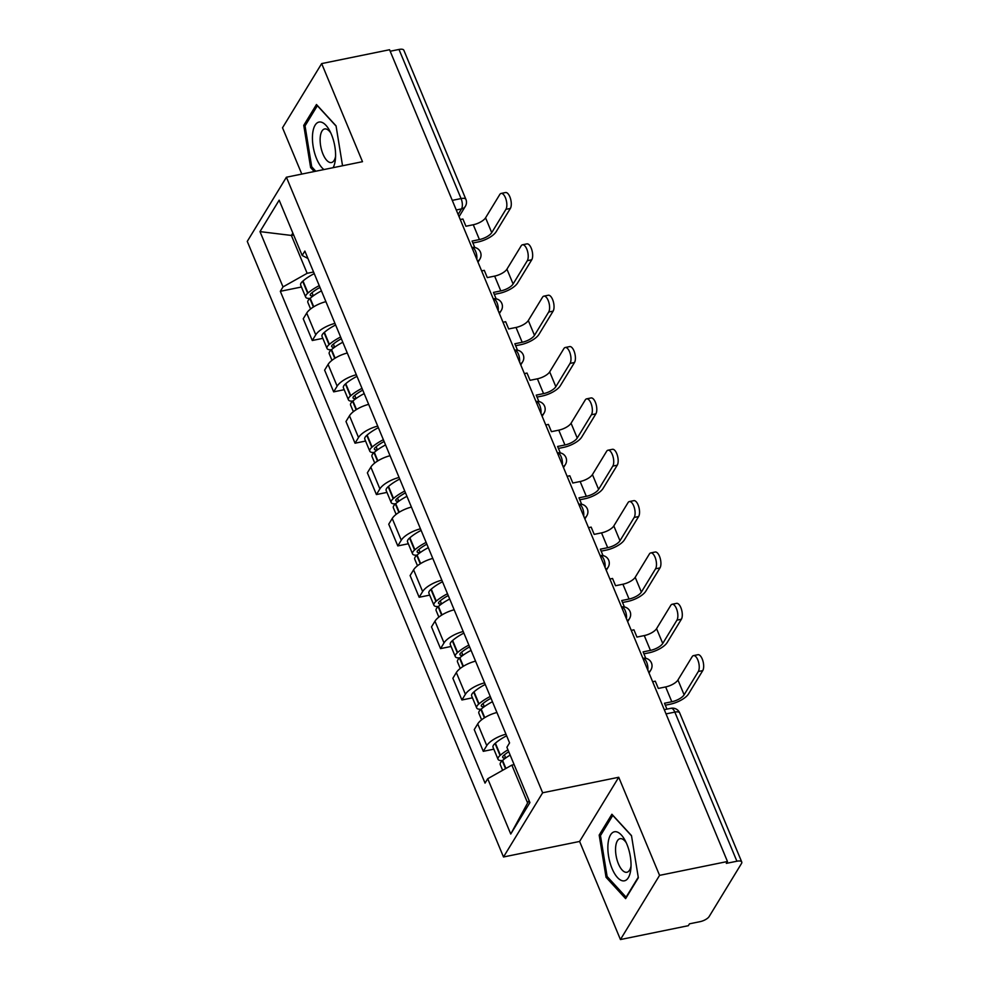 <?xml version="1.0" encoding="UTF-8"?>
<svg xmlns="http://www.w3.org/2000/svg" width="989" height="989" viewBox="0 0 989 989"><rect width="100%" height="100%" fill="white"/><g stroke="black" fill="none" stroke-linecap="round" stroke-linejoin="round"><path stroke-width="1.48" d="M620.437 939.55L659.564 875.364L727.471 861.506L389.567 49.734L321.66 63.593L362.493 161.689L286.402 177.216L247.262 241.403L503.5 856.981L579.603 841.454L620.437 939.55L688.332 925.692L689.481 923.825L700.051 921.661A7.702 2.905 157.4 0 0 709.162 916.531L741.453 863.57A7.702 2.905 157.4 0 0 741.738 862A7.702 2.905 157.4 0 0 736.904 861.221L674.832 712.105A7.702 3.288 -101.5 0 0 671.012 708.297L664.274 709.669M321.66 63.593L282.52 127.779L301.793 174.076M659.564 875.364L618.731 777.267L542.64 792.782L286.402 177.216M727.471 861.506L726.334 863.372L736.904 861.221M390.198 51.243L399 49.45A7.702 2.905 -22.6 0 1 403.833 50.229L465.906 199.358A7.702 2.905 157.4 0 0 461.072 198.566L399 49.45M325.913 301.657A17.715 6.676 157.4 0 0 306.714 313.068L303.24 318.779L312.277 340.5L315.763 334.801A17.715 6.676 -22.6 0 1 334.962 323.391M322.822 338.349L312.277 340.5M347.287 353.011A17.715 6.676 157.4 0 0 328.088 364.422L324.615 370.133L333.664 391.854L337.138 386.155A17.715 6.676 -22.6 0 1 356.337 374.744M344.197 389.703L333.664 391.854M368.662 404.365A17.715 6.676 157.4 0 0 349.476 415.776L345.989 421.487L355.039 443.208L358.513 437.509A17.715 6.676 -22.6 0 1 377.711 426.098M365.584 441.057L355.039 443.208M390.049 455.719A17.715 6.676 157.4 0 0 370.85 467.129L367.364 472.841L376.413 494.562L379.887 488.863A17.715 6.676 -22.6 0 1 399.086 477.452M386.959 492.411L376.413 494.562M411.424 507.073A17.715 6.676 157.4 0 0 392.225 518.483L388.739 524.195L397.788 545.916L401.262 540.204A17.715 6.676 -22.6 0 1 420.461 528.806M408.333 543.765L397.788 545.916M432.799 558.426A17.715 6.676 157.4 0 0 413.6 569.837L410.114 575.549L419.163 597.269L422.637 591.558A17.715 6.676 -22.6 0 1 441.836 580.16M429.708 595.118L419.163 597.269M454.174 609.78A17.715 6.676 157.4 0 0 434.975 621.191L431.501 626.902L440.538 648.623L444.024 642.912A17.715 6.676 -22.6 0 1 463.211 631.501M451.083 646.472L440.538 648.623M475.548 661.134A17.715 6.676 157.4 0 0 456.349 672.545L452.875 678.256L461.912 699.977L465.399 694.266A17.715 6.676 -22.6 0 1 484.598 682.855M472.458 697.826L461.912 699.977M496.923 712.488A17.715 6.676 157.4 0 0 477.724 723.899L474.25 729.598L483.287 751.331L486.773 745.619A17.715 6.676 -22.6 0 1 505.972 734.209M493.832 749.18L483.287 751.331M293.646 234.986L291.384 235.444L307.146 273.31L313.562 272M307.146 273.31L283.015 286.909L259.983 231.611L279.158 200.174L302.177 255.471L307.925 258.45M514.119 764.645L511.857 765.103L527.619 802.969L510.744 834.024L529.919 802.574L506.9 747.276L509.57 742.875L304.859 251.082L302.177 255.471M510.744 834.024L487.725 778.714L511.857 765.103M283.015 286.909L280.332 291.31L485.043 783.115L487.725 778.714M503.5 856.981L542.64 792.782M342.54 165.756L336.05 125.85L316.468 104.513L303.747 125.368L310.62 167.561L314.255 171.53M579.603 841.454L618.731 777.267M638.338 877.775L631.477 835.581L611.894 814.244L599.186 835.087L606.047 877.28L625.629 898.63L638.338 877.775M527.619 802.969L529.078 800.571M292.843 233.058L291.384 235.444L259.983 231.611M301.447 287.008L280.332 291.31M312.128 167.252L310.62 167.561M305.589 124.997L303.747 125.368M607.567 876.971L606.047 877.28M601.015 834.716L599.186 835.087M505.935 209.334A8.666 3.696 -101.5 0 0 506.009 199.395A8.666 3.696 -101.5 0 0 501.114 193.436A8.666 3.696 -101.5 0 0 499.766 194.524L485.562 217.815L491.731 232.638L505.935 209.334L510.361 208.432L496.157 231.735A15.404 5.81 -22.6 0 1 477.947 241.996L472.915 243.022M501.114 193.436L505.552 192.534A8.666 3.696 78.5 0 1 510.448 198.492A8.666 3.696 78.5 0 1 510.361 208.432M474.769 247.497L472.099 241.069L479.43 239.561A10.397 3.919 157.4 0 0 491.731 232.638M319.249 285.636A29.262 11.04 157.4 0 0 308.012 293.004L307.678 293.288A9.717 3.672 157.4 0 0 305.663 297.12A9.717 3.672 157.4 0 0 310.089 298.369M305.663 297.12L300.668 285.104A9.717 3.672 -22.6 0 1 302.671 281.284L303.005 280.987A29.262 11.04 -22.6 0 1 314.242 273.619M310.595 308.976L307.851 302.387A9.717 3.672 -22.6 0 1 309.866 298.554L310.2 298.27A29.262 11.04 -22.6 0 1 321.437 290.902M313.624 295.6L313.241 295.686A4.722 1.78 -22.6 0 1 310.286 295.204A4.722 1.78 -22.6 0 1 311.263 293.337L311.597 293.053A24.255 9.148 -22.6 0 1 319.991 287.428M460.256 219.546L462.914 219.014L465.93 226.246L473.261 224.75A10.397 3.919 157.4 0 0 485.562 217.815M333.083 167.685A25.022 10.669 -101.5 0 0 335.432 159.019A25.022 10.669 -101.5 0 0 335.432 158.994A25.022 10.669 -101.5 0 0 329.658 130.672A25.022 10.669 -101.5 0 0 312.598 134.121A25.022 10.669 -101.5 0 0 323.935 169.552M330.858 133.082A17.134 7.306 -101.5 0 0 324.627 128.953A17.134 7.306 -101.5 0 0 320.238 137.224A17.134 7.306 -101.5 0 0 323.267 154.754A17.134 7.306 -101.5 0 0 331.476 162.53A17.134 7.306 -101.5 0 0 335.592 156.299M315.775 171.221L311.696 166.77L305.045 125.887L317.358 105.687L336.087 126.098M608.025 843.84A25.022 10.669 -101.5 0 0 617.47 877.527A25.022 10.669 -101.5 0 0 630.858 868.738A25.022 10.669 -101.5 0 0 630.871 868.713A25.022 10.669 -101.5 0 0 625.085 840.39A25.022 10.669 -101.5 0 0 608.025 843.84M626.284 842.801A17.134 7.306 -101.5 0 0 620.054 838.684A17.134 7.306 -101.5 0 0 615.665 846.943A17.134 7.306 -101.5 0 0 618.694 864.473A17.134 7.306 -101.5 0 0 626.902 872.261A17.134 7.306 -101.5 0 0 631.019 866.018M638.251 877.231L626.099 897.171L607.122 876.501L600.471 835.618L612.784 815.406L631.514 835.816M527.31 260.688A8.666 3.696 -101.5 0 0 527.384 250.749A8.666 3.696 -101.5 0 0 522.489 244.79A8.666 3.696 -101.5 0 0 521.141 245.878L506.937 269.169L513.106 283.991L527.31 260.688L531.748 259.786L517.544 283.077A15.404 5.81 -22.6 0 1 499.321 293.35L494.29 294.376M522.489 244.79L526.927 243.887A8.666 3.696 78.5 0 1 531.822 249.846A8.666 3.696 78.5 0 1 531.748 259.786M496.144 298.851L493.474 292.41L500.805 290.914A10.397 3.919 157.4 0 0 513.106 283.991M340.624 336.989A29.262 11.04 157.4 0 0 329.386 344.357L329.053 344.642A9.717 3.672 157.4 0 0 327.038 348.474A9.717 3.672 157.4 0 0 331.463 349.723M327.038 348.474L322.043 336.458A9.717 3.672 -22.6 0 1 324.046 332.625L324.38 332.341A29.262 11.04 -22.6 0 1 335.617 324.973M331.97 360.33L329.238 353.741A9.717 3.672 -22.6 0 1 331.241 349.908L331.575 349.624A29.262 11.04 -22.6 0 1 342.812 342.256M334.999 346.954L334.616 347.028A4.722 1.78 -22.6 0 1 331.661 346.558A4.722 1.78 -22.6 0 1 332.638 344.691L332.972 344.407A24.255 9.148 -22.6 0 1 341.366 338.782M481.631 270.899L484.289 270.356L487.305 277.6L494.648 276.104A10.397 3.919 157.4 0 0 506.937 269.169M548.685 312.042A8.666 3.696 -101.5 0 0 548.771 302.102A8.666 3.696 -101.5 0 0 543.863 296.144A8.666 3.696 -101.5 0 0 542.516 297.232L528.311 320.523L534.48 335.345L548.685 312.042L553.123 311.139L538.918 334.43A15.404 5.81 -22.6 0 1 520.696 344.704L515.665 345.73M543.863 296.144L548.302 295.241A8.666 3.696 78.5 0 1 553.197 301.2A8.666 3.696 78.5 0 1 553.123 311.139M517.519 350.193L514.849 343.764L522.18 342.268A10.397 3.919 157.4 0 0 534.48 335.345M361.999 388.343A29.262 11.04 157.4 0 0 350.761 395.711L350.427 395.996A9.717 3.672 157.4 0 0 348.412 399.828A9.717 3.672 157.4 0 0 352.838 401.077M348.412 399.828L343.418 387.812A9.717 3.672 -22.6 0 1 345.433 383.979L345.754 383.695A29.262 11.04 -22.6 0 1 356.992 376.327M353.357 411.684L350.613 405.094A9.717 3.672 -22.6 0 1 352.616 401.262L352.949 400.978A29.262 11.04 -22.6 0 1 364.187 393.61M356.386 398.307L355.991 398.382A4.722 1.78 -22.6 0 1 353.036 397.912A4.722 1.78 -22.6 0 1 354.013 396.045L354.346 395.761A24.255 9.148 -22.6 0 1 362.74 390.136M503.005 322.253L505.663 321.709L508.68 328.954L516.023 327.458A10.397 3.919 157.4 0 0 528.311 320.523M570.06 363.396A8.666 3.696 -101.5 0 0 570.146 353.456A8.666 3.696 -101.5 0 0 565.251 347.498A8.666 3.696 -101.5 0 0 563.891 348.585L549.686 371.876L555.855 386.687L570.06 363.396L574.498 362.493L560.293 385.784A15.404 5.81 -22.6 0 1 542.083 396.057L537.039 397.084M565.251 347.498L569.676 346.595A8.666 3.696 78.5 0 1 574.572 352.554A8.666 3.696 78.5 0 1 574.498 362.493M538.906 401.546L536.223 395.118L543.567 393.622A10.397 3.919 157.4 0 0 555.855 386.687M383.373 439.697A29.262 11.04 157.4 0 0 372.136 447.065L371.802 447.349A9.717 3.672 157.4 0 0 369.787 451.182A9.717 3.672 157.4 0 0 374.213 452.43M369.787 451.182L364.793 439.165A9.717 3.672 -22.6 0 1 366.808 435.333L367.129 435.049A29.262 11.04 -22.6 0 1 378.367 427.681M374.732 463.037L371.988 456.448A9.717 3.672 -22.6 0 1 374.003 452.616L374.324 452.332A29.262 11.04 -22.6 0 1 385.562 444.963M377.761 449.661L377.365 449.735A4.722 1.78 -22.6 0 1 374.411 449.253A4.722 1.78 -22.6 0 1 375.387 447.399L375.721 447.115A24.255 9.148 -22.6 0 1 384.115 441.49M524.38 373.607L527.038 373.063L530.055 380.308L537.398 378.812A10.397 3.919 157.4 0 0 549.686 371.876M591.434 414.75A8.666 3.696 -101.5 0 0 591.521 404.81A8.666 3.696 -101.5 0 0 586.625 398.851A8.666 3.696 -101.5 0 0 585.265 399.927L571.061 423.23L577.23 438.04L591.434 414.75L595.873 413.847L581.668 437.138A15.404 5.81 -22.6 0 1 563.458 447.411L558.414 448.437M586.625 398.851L591.051 397.949A8.666 3.696 78.5 0 1 595.959 403.908A8.666 3.696 78.5 0 1 595.873 413.847M560.281 452.9L557.598 446.472L564.942 444.976A10.397 3.919 157.4 0 0 577.23 438.04M404.748 491.051A29.262 11.04 157.4 0 0 393.511 498.419L393.177 498.703A9.717 3.672 157.4 0 0 391.174 502.536A9.717 3.672 157.4 0 0 395.588 503.784M391.174 502.536L386.167 490.519A9.717 3.672 -22.6 0 1 388.183 486.687L388.516 486.403A29.262 11.04 -22.6 0 1 399.754 479.035M396.107 514.391L393.362 507.802A9.717 3.672 -22.6 0 1 395.377 503.97L395.711 503.685A29.262 11.04 -22.6 0 1 406.936 496.317M399.136 501.015L398.74 501.089A4.722 1.78 -22.6 0 1 395.785 500.607A4.722 1.78 -22.6 0 1 396.762 498.753L397.096 498.468A24.255 9.148 -22.6 0 1 405.49 492.843M545.755 424.961L548.425 424.417L551.429 431.661L558.773 430.166A10.397 3.919 157.4 0 0 571.061 423.23M612.809 466.103A8.666 3.696 -101.5 0 0 612.896 456.164A8.666 3.696 -101.5 0 0 608 450.205A8.666 3.696 -101.5 0 0 606.64 451.281L592.436 474.584L598.605 489.394L612.809 466.103L617.247 465.189L603.043 488.492A15.404 5.81 -22.6 0 1 584.833 498.765L579.789 499.791M608 450.205L612.438 449.303A8.666 3.696 78.5 0 1 617.334 455.249A8.666 3.696 78.5 0 1 617.247 465.189M581.656 504.254L578.973 497.826L586.316 496.33A10.397 3.919 157.4 0 0 598.605 489.394M426.123 542.405A29.262 11.04 157.4 0 0 414.886 549.773L414.552 550.057A9.717 3.672 157.4 0 0 412.549 553.889A9.717 3.672 157.4 0 0 416.975 555.138M412.549 553.889L407.542 541.873A9.717 3.672 -22.6 0 1 409.557 538.041L409.891 537.756A29.262 11.04 -22.6 0 1 421.129 530.388M417.482 565.745L414.737 559.156A9.717 3.672 -22.6 0 1 416.752 555.323L417.086 555.039A29.262 11.04 -22.6 0 1 428.324 547.671M420.51 552.369L420.127 552.443A4.722 1.78 -22.6 0 1 417.16 551.961A4.722 1.78 -22.6 0 1 418.137 550.107L418.471 549.822A24.255 9.148 -22.6 0 1 426.865 544.197M567.13 476.315L569.8 475.771L572.816 483.015L580.147 481.519A10.397 3.919 157.4 0 0 592.436 474.584M634.184 517.457A8.666 3.696 -101.5 0 0 634.27 507.518A8.666 3.696 -101.5 0 0 629.375 501.559A8.666 3.696 -101.5 0 0 628.027 502.635L613.823 525.938L619.979 540.748L634.184 517.457L638.622 516.542L624.418 539.846A15.404 5.81 -22.6 0 1 606.208 550.119L601.176 551.145M629.375 501.559L633.813 500.657A8.666 3.696 78.5 0 1 638.709 506.603A8.666 3.696 78.5 0 1 638.622 516.542M603.03 555.608L600.348 549.179L607.691 547.683A10.397 3.919 157.4 0 0 619.979 540.748M447.498 593.759A29.262 11.04 157.4 0 0 436.26 601.127L435.939 601.411A9.717 3.672 157.4 0 0 433.924 605.243A9.717 3.672 157.4 0 0 438.35 606.492M433.924 605.243L428.917 593.227A9.717 3.672 -22.6 0 1 430.932 589.395L431.266 589.11A29.262 11.04 -22.6 0 1 442.503 581.742M438.856 617.099L436.112 610.51A9.717 3.672 -22.6 0 1 438.127 606.677L438.461 606.393A29.262 11.04 -22.6 0 1 449.698 599.025M441.885 603.723L441.502 603.797A4.722 1.78 -22.6 0 1 438.547 603.315A4.722 1.78 -22.6 0 1 439.512 601.46L439.845 601.176A24.255 9.148 -22.6 0 1 448.252 595.551M588.504 527.669L591.175 527.125L594.191 534.369L601.522 532.873A10.397 3.919 157.4 0 0 613.823 525.938M655.559 568.811A8.666 3.696 -101.5 0 0 655.645 558.859A8.666 3.696 -101.5 0 0 650.75 552.913A8.666 3.696 -101.5 0 0 649.402 553.988L635.198 577.292L641.354 592.102L655.559 568.811L659.997 567.896L645.792 591.199A15.404 5.81 -22.6 0 1 627.582 601.473L622.551 602.499M650.75 552.913L655.188 552.01A8.666 3.696 78.5 0 1 660.083 557.957A8.666 3.696 78.5 0 1 659.997 567.896M624.405 606.962L621.735 600.533L629.066 599.037A10.397 3.919 157.4 0 0 641.354 592.102M468.873 645.112A29.262 11.04 157.4 0 0 457.635 652.48L457.314 652.765A9.717 3.672 157.4 0 0 455.299 656.597A9.717 3.672 157.4 0 0 459.724 657.846M455.299 656.597L450.292 644.581A9.717 3.672 -22.6 0 1 452.307 640.748L452.641 640.464A29.262 11.04 -22.6 0 1 463.878 633.096M460.231 668.453L457.487 661.864A9.717 3.672 -22.6 0 1 459.502 658.031L459.836 657.747A29.262 11.04 -22.6 0 1 471.073 650.379M463.26 655.077L462.877 655.151A4.722 1.78 -22.6 0 1 459.922 654.669A4.722 1.78 -22.6 0 1 460.899 652.814L461.22 652.53A24.255 9.148 -22.6 0 1 469.627 646.893M609.879 579.022L612.55 578.478L615.566 585.723L622.897 584.227A10.397 3.919 157.4 0 0 635.198 577.292M676.946 620.152A8.666 3.696 -101.5 0 0 677.02 610.213A8.666 3.696 -101.5 0 0 672.124 604.267A8.666 3.696 -101.5 0 0 670.777 605.342L656.572 628.645L662.741 643.456L676.946 620.152L681.372 619.25L667.167 642.553A15.404 5.81 -22.6 0 1 648.957 652.827L643.926 653.853M672.124 604.267L676.563 603.364A8.666 3.696 78.5 0 1 681.458 609.311A8.666 3.696 78.5 0 1 681.372 619.25M645.78 658.315L643.11 651.887L650.441 650.391A10.397 3.919 157.4 0 0 662.741 643.456M490.26 696.466A29.262 11.04 157.4 0 0 479.022 703.834L478.688 704.119A9.717 3.672 157.4 0 0 476.673 707.951A9.717 3.672 157.4 0 0 481.099 709.187M476.673 707.951L471.666 695.935A9.717 3.672 -22.6 0 1 473.682 692.102L474.015 691.818A29.262 11.04 -22.6 0 1 485.253 684.45M481.606 719.807L478.861 713.217A9.717 3.672 -22.6 0 1 480.877 709.385L481.21 709.101A29.262 11.04 -22.6 0 1 492.448 701.733M484.635 706.43L484.251 706.505A4.722 1.78 -22.6 0 1 481.297 706.022A4.722 1.78 -22.6 0 1 482.273 704.168L482.607 703.884A24.255 9.148 -22.6 0 1 491.001 698.246M631.254 630.376L633.924 629.832L636.941 637.077L644.272 635.581A10.397 3.919 157.4 0 0 656.572 628.645M698.321 671.506A8.666 3.696 -101.5 0 0 698.395 661.567A8.666 3.696 -101.5 0 0 693.499 655.62A8.666 3.696 -101.5 0 0 692.152 656.696L677.947 679.999L684.116 694.81L698.321 671.506L702.746 670.604L688.542 693.907A15.404 5.81 -22.6 0 1 670.332 704.18L665.3 705.206M693.499 655.62L697.937 654.706A8.666 3.696 78.5 0 1 702.833 660.664A8.666 3.696 78.5 0 1 702.746 670.604M666.932 709.125L664.484 703.241L671.815 701.745A10.397 3.919 157.4 0 0 684.116 694.81M507.963 749.835A29.262 11.04 157.4 0 0 500.397 755.188L500.063 755.472A9.717 3.672 157.4 0 0 498.048 759.305A9.717 3.672 157.4 0 0 502.474 760.541M498.048 759.305L493.041 747.288A9.717 3.672 -22.6 0 1 495.056 743.456L495.39 743.172A29.262 11.04 -22.6 0 1 506.628 735.804M502.635 770.307L500.236 764.571A9.717 3.672 -22.6 0 1 502.251 760.739L502.585 760.454A29.262 11.04 -22.6 0 1 510.151 755.101M506.009 757.772L505.626 757.858A4.722 1.78 -22.6 0 1 502.672 757.376A4.722 1.78 -22.6 0 1 503.648 755.522L503.982 755.225A24.255 9.148 -22.6 0 1 508.742 751.727M652.641 681.73L655.299 681.186L658.315 688.431L665.646 686.935A10.397 3.919 157.4 0 0 677.947 679.999M647.82 670.146A7.702 3.288 -101.5 0 0 646.633 662.136A7.702 3.288 -101.5 0 0 642.899 658.328A7.702 7.702 0 0 1 650.923 669.887A7.702 6.33 31.4 0 1 648.574 671.976M626.445 618.793A7.702 3.288 -101.5 0 0 625.258 610.782A7.702 3.288 -101.5 0 0 621.512 606.974A7.702 7.702 0 0 1 629.548 618.533A7.702 6.33 31.4 0 1 627.199 620.622M605.07 567.451A7.702 3.288 -101.5 0 0 603.883 559.428A7.702 3.288 -101.5 0 0 600.138 555.62A7.702 7.702 0 0 1 608.173 567.179A7.702 6.33 31.4 0 1 605.824 569.268M583.683 516.097A7.702 3.288 -101.5 0 0 582.509 508.074A7.702 3.288 -101.5 0 0 578.763 504.266A7.702 7.702 0 0 1 586.798 515.825A7.702 6.33 31.4 0 1 584.45 517.915M562.308 464.743A7.702 3.288 -101.5 0 0 561.134 456.733A7.702 3.288 -101.5 0 0 557.388 452.913A7.702 7.702 0 0 1 565.424 464.484A7.702 6.33 31.4 0 1 563.075 466.561M540.934 413.39A7.702 3.288 -101.5 0 0 539.759 405.379A7.702 3.288 -101.5 0 0 536.013 401.559A7.702 7.702 0 0 1 544.049 413.13A7.702 6.33 31.4 0 1 541.7 415.207M519.559 362.036A7.702 3.288 -101.5 0 0 518.372 354.025A7.702 3.288 -101.5 0 0 514.639 350.205A7.702 7.702 0 0 1 522.674 361.776A7.702 6.33 31.4 0 1 520.325 363.853M498.184 310.682A7.702 3.288 -101.5 0 0 496.997 302.671A7.702 3.288 -101.5 0 0 493.264 298.851A7.702 7.702 0 0 1 501.299 310.422A7.702 6.33 31.4 0 1 498.938 312.499M476.809 259.328A7.702 3.288 -101.5 0 0 475.622 251.317A7.702 3.288 -101.5 0 0 471.889 247.497A7.702 7.702 0 0 1 479.912 259.069A7.702 6.33 31.4 0 1 477.563 261.158M458.13 214.465L461.529 208.902A7.702 3.288 -101.5 0 0 461.072 198.566L452.27 200.371M456.263 209.977L461.529 208.902A7.702 6.33 -148.6 0 0 465.362 206.318A7.702 7.702 0 0 0 465.906 199.358M465.399 694.266L456.349 672.545M444.024 642.912L434.975 621.191M422.637 591.558L413.6 569.837M401.262 540.204L392.225 518.483M379.887 488.863L370.85 467.129M358.513 437.509L349.476 415.776M337.138 386.155L328.088 364.422M315.763 334.801L306.714 313.068M486.773 745.619L477.724 723.899M666.03 713.897L674.832 712.105A7.702 2.905 157.4 0 1 679.666 712.884A7.702 7.702 0 0 0 671.012 708.297M308.012 293.004L303.005 280.987M307.678 293.288L302.671 281.284M313.389 307.023L309.866 298.554M313.241 295.686L312.005 292.707M473.261 224.75L479.43 239.561M313.748 306.8L310.2 298.27M329.386 344.357L324.38 332.341M329.053 344.642L324.046 332.625M334.764 358.377L331.241 349.908M334.616 347.028L333.38 344.061M494.648 276.104L500.805 290.914M335.123 358.154L331.575 349.624M350.761 395.711L345.754 383.695M350.427 395.996L345.433 383.979M356.139 409.73L352.616 401.262M355.991 398.382L354.754 395.415M516.023 327.458L522.18 342.268M356.497 409.508L352.949 400.978M372.136 447.065L367.129 435.049M371.802 447.349L366.808 435.333M377.514 461.084L374.003 452.616M377.365 449.735L376.129 446.768M537.398 378.812L543.567 393.622M377.872 460.862L374.324 452.332M393.511 498.419L388.516 486.403M393.177 498.703L388.183 486.687M398.901 512.438L395.377 503.97M398.74 501.089L397.504 498.122M558.773 430.166L564.942 444.976M399.259 512.215L395.711 503.685M414.886 549.773L409.891 537.756M414.552 550.057L409.557 538.041M420.276 563.792L416.752 555.323M420.127 552.443L418.879 549.476M580.147 481.519L586.316 496.33M420.634 563.557L417.086 555.039M436.26 601.127L431.266 589.11M435.939 601.411L430.932 589.395M441.65 615.133L438.127 606.677M441.502 603.797L440.266 600.83M601.522 532.873L607.691 547.683M442.009 614.911L438.461 606.393M457.635 652.48L452.641 640.464M457.314 652.765L452.307 640.748M463.025 666.487L459.502 658.031M462.877 655.151L461.64 652.171M622.897 584.227L629.066 599.037M463.384 666.265L459.836 657.747M479.022 703.834L474.015 691.818M478.688 704.119L473.682 692.102M484.4 717.841L480.877 709.385M484.251 706.505L483.015 703.525M644.272 635.581L650.441 650.391M484.758 717.618L481.21 709.101M500.397 755.188L495.39 743.172M500.063 755.472L495.056 743.456M505.552 768.663L502.251 760.739M505.626 757.858L504.39 754.879M665.646 686.935L671.815 701.745M505.923 768.453L502.585 760.454M478.008 262.209L479.912 259.069M499.383 313.562L501.299 310.422M520.758 364.916L522.674 361.776M542.133 416.258L544.049 413.13M563.507 467.612L565.424 464.484M584.882 518.965L586.798 515.825M606.257 570.319L608.173 567.179M627.644 621.673L629.548 618.533M649.019 673.027L650.923 669.887M679.666 712.884L741.738 862M465.362 206.318L459.057 216.678"/></g></svg>
